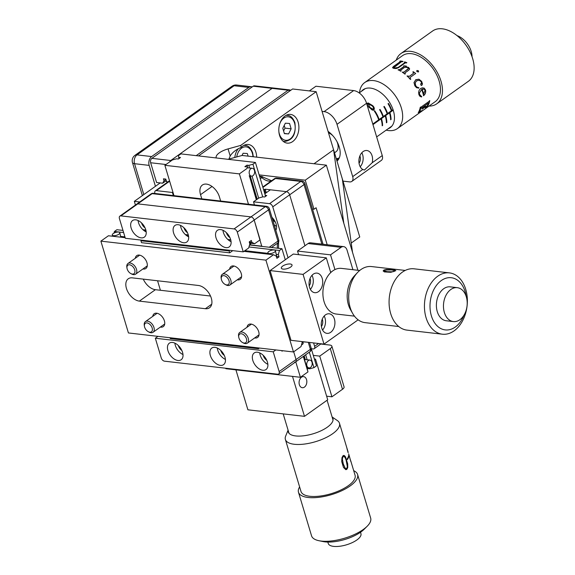 <?xml version="1.0" encoding="UTF-8"?>
<svg xmlns="http://www.w3.org/2000/svg" width="575" height="575" viewBox="0 0 575 575"><rect width="100%" height="100%" fill="white"/><g stroke="black" fill="none" stroke-linecap="round" stroke-linejoin="round"><path stroke-width="0.86" d="M252.806 360.403A10.178 6.246 -125.4 0 0 266.017 369.538A10.178 6.246 -125.4 0 0 267.425 362.085A10.178 6.246 -125.4 0 0 254.215 352.957A10.178 6.246 -125.4 0 0 252.806 360.403M259.749 352.913A10.178 6.246 -125.4 0 0 260.195 355.142A10.178 6.246 -125.4 0 0 267.864 364.313M263.206 355.314A5.908 3.63 -125.4 0 0 263.257 355.494A5.908 3.63 -125.4 0 0 266.735 360.266M167.929 350.628A10.178 6.246 -125.4 0 0 181.139 359.763A10.178 6.246 -125.4 0 0 182.548 352.31A10.178 6.246 -125.4 0 0 169.338 343.182A10.178 6.246 -125.4 0 0 167.929 350.628M174.872 343.138A10.178 6.246 -125.4 0 0 175.317 345.367A10.178 6.246 -125.4 0 0 182.987 354.538M178.329 345.539A5.908 3.63 -125.4 0 0 178.379 345.719A5.908 3.63 -125.4 0 0 181.858 350.491M210.364 355.515A10.178 6.246 -125.4 0 0 223.574 364.651A10.178 6.246 -125.4 0 0 224.983 357.197A10.178 6.246 -125.4 0 0 211.772 348.069A10.178 6.246 -125.4 0 0 210.364 355.515M217.314 348.026A10.178 6.246 -125.4 0 0 217.752 350.254A10.178 6.246 -125.4 0 0 225.429 359.425M220.764 350.427A5.908 3.63 -125.4 0 0 220.822 350.606A5.908 3.63 -125.4 0 0 224.293 355.379M281.829 350.621L282.002 351.203L282.677 350.721M293.71 351.792L296.039 359.548A3.285 2.012 54.6 0 1 295.579 361.948A3.285 2.012 -125.4 0 0 296.039 359.548L293.71 351.792M294.551 362.185A3.285 2.012 -125.4 0 0 295.579 361.948L278.688 373.973A3.285 2.012 -125.4 0 1 277.66 374.21L164.493 361.172A3.285 2.012 -125.4 0 1 161.259 357.995L155.329 338.237L273.218 351.814L279.148 371.572L310.392 349.327L308.286 342.312M278.688 373.973A3.285 2.012 -125.4 0 0 279.148 371.572M275.856 349.938L273.218 351.814M157.967 336.361L155.329 338.237M211.312 298.181A13.132 8.057 -125.4 0 0 198.397 285.473L132.379 277.869A13.132 8.057 -125.4 0 0 128.254 278.796A13.132 8.057 -125.4 0 0 127.607 291.345A13.132 8.057 -125.4 0 0 139.358 301.113L205.368 308.717A13.132 8.057 -125.4 0 0 209.501 307.79A13.132 8.057 -125.4 0 0 211.312 298.181M254.675 337.935A7.878 4.837 -125.4 0 0 257.607 337.453A7.878 4.837 -125.4 0 0 258.7 331.689A7.878 4.837 -125.4 0 0 248.472 324.616A7.878 4.837 -125.4 0 0 247.056 327.24M237.238 279.824A7.878 4.837 -125.4 0 0 240.178 279.342A7.878 4.837 -125.4 0 0 241.263 273.578A7.878 4.837 -125.4 0 0 231.035 266.505A7.878 4.837 -125.4 0 0 229.619 269.122M142.931 268.963A7.878 4.837 -125.4 0 0 145.87 268.482A7.878 4.837 -125.4 0 0 146.956 262.71A7.878 4.837 -125.4 0 0 136.728 255.645A7.878 4.837 -125.4 0 0 135.312 258.261M160.36 327.074A7.878 4.837 -125.4 0 0 163.3 326.593A7.878 4.837 -125.4 0 0 164.393 320.828A7.878 4.837 -125.4 0 0 154.165 313.756A7.878 4.837 -125.4 0 0 152.749 316.379M210.522 296.039L155.401 289.692A13.132 8.057 54.6 0 1 143.283 279.119M285.272 259.763L281.958 248.716L250.068 245.043M122.985 230.41L116.919 229.713L114.432 231.488L123.625 232.544M281.958 248.716L279.472 250.492L278.329 254.553L276.187 254.301L275.439 250.664A3.939 1.502 163.3 0 1 270.401 253.589A3.939 1.502 163.3 0 1 267.893 252.928A3.939 1.502 163.3 0 1 272.938 250.003A3.939 1.502 163.3 0 1 275.439 250.664M279.472 250.492L248.953 246.977M113.979 233.098L114.432 231.488M124.926 236.886L120.577 236.382L119.837 232.738A3.939 1.502 163.3 0 1 114.792 235.664A3.939 1.502 163.3 0 1 112.29 235.002A3.939 1.502 163.3 0 1 117.329 232.084A3.939 1.502 163.3 0 1 119.837 232.738M268.029 253.359L244.864 250.693M306.597 342.118L302.795 341.83M276.503 256.996A3.939 1.502 -16.7 0 0 276.863 256.572L279.012 256.817L276.898 258.319L276.216 256.055L273.47 254.761L265.916 260.144L293.466 351.965L128.426 332.954L100.877 241.133L108.438 235.757L125.163 237.683M265.916 260.144L100.877 241.133M273.47 254.761L243.929 251.361M293.466 351.965L301.02 346.581L302.162 342.527L301.875 341.572M278.329 254.553L279.012 256.817M276.863 256.572L276.187 254.301M120.815 237.18L120.577 236.382M261.798 246.395L254.193 220.074A3.285 2.012 -125.4 0 0 250.959 216.897A3.285 2.012 54.6 0 1 254.193 220.074L260.116 239.833L254.675 243.707L251.929 242.413L251.333 240.443L249.227 241.946L249.816 243.915L248.673 247.983L243.232 251.857L125.343 238.28L119.413 218.522A3.285 2.012 -125.4 0 1 119.873 216.121A3.285 2.012 -125.4 0 1 120.901 215.884L234.068 228.922L265.319 206.677L152.145 193.646L137.792 203.866L250.959 216.897L137.792 203.866A3.285 2.012 -125.4 0 0 136.757 204.096A3.285 2.012 54.6 0 1 137.792 203.866L120.901 215.884M160.411 290.267L157.564 280.765M250.254 244.864L262.035 246.222M145.755 229.691A10.178 6.246 -125.4 0 0 132.545 220.556A10.178 6.246 -125.4 0 0 131.136 228.009A10.178 6.246 -125.4 0 0 144.347 237.137A10.178 6.246 -125.4 0 0 145.755 229.691M138.086 220.52A10.178 6.246 -125.4 0 0 138.532 222.748A10.178 6.246 -125.4 0 0 142.945 229.705A10.178 6.246 -125.4 0 0 146.201 231.919M141.543 222.913A5.908 3.63 -125.4 0 0 141.594 223.1A5.908 3.63 -125.4 0 0 145.065 227.865M230.632 239.466A10.178 6.246 -125.4 0 0 217.422 230.331A10.178 6.246 -125.4 0 0 216.013 237.784A10.178 6.246 -125.4 0 0 229.224 246.912A10.178 6.246 -125.4 0 0 230.632 239.466M222.963 230.295A10.178 6.246 -125.4 0 0 223.409 232.523A10.178 6.246 -125.4 0 0 227.822 239.48A10.178 6.246 -125.4 0 0 231.078 241.694M226.421 232.688A5.908 3.63 -125.4 0 0 226.471 232.875A5.908 3.63 -125.4 0 0 229.943 237.64M188.197 234.578A10.178 6.246 -125.4 0 0 174.987 225.443A10.178 6.246 -125.4 0 0 173.578 232.897A10.178 6.246 -125.4 0 0 186.789 242.025A10.178 6.246 -125.4 0 0 188.197 234.578M180.521 225.407A10.178 6.246 -125.4 0 0 180.967 227.635A10.178 6.246 -125.4 0 0 185.38 234.593A10.178 6.246 -125.4 0 0 188.636 236.807M183.978 227.801A5.908 3.63 -125.4 0 0 184.029 227.987A5.908 3.63 -125.4 0 0 187.507 232.753M230.733 239.818L227.822 239.48M188.298 234.931L185.38 234.593M145.856 230.043L142.945 229.705M249.629 241.658L249.78 242.168L251.929 242.413M143.139 229.885L145.899 230.208M185.581 234.772L188.341 235.096M228.016 239.66L230.776 239.976M249.5 242.873L250.276 242.643L249.78 242.168M269.258 247.257L277.919 241.09L268.547 209.853L237.303 232.099L243.232 251.857M237.303 232.099A3.285 2.012 -125.4 0 0 234.068 228.922M144.62 231.035L146.107 231.208M187.062 235.923L188.55 236.095M250.448 243.218L254.675 243.707M282.67 266.096A5.577 2.135 -16.7 0 0 281.333 268.166A5.577 2.135 -16.7 0 0 285.049 269.078A5.577 2.135 -16.7 0 0 290.691 267.023A5.577 2.135 -16.7 0 0 292.028 264.953A5.577 2.135 -16.7 0 0 288.312 264.04A5.577 2.135 -16.7 0 0 282.67 266.096M313.267 274.182A9.847 6.807 96.6 0 0 309.077 284.841A9.847 6.807 96.6 0 0 314.755 292.682A9.847 6.807 96.6 0 0 318.5 291.618A9.847 6.807 96.6 0 0 322.69 280.959A9.847 6.807 96.6 0 0 317.012 273.118A9.847 6.807 96.6 0 0 313.267 274.182M325.472 314.863A9.847 6.807 96.6 0 0 321.281 325.522A9.847 6.807 96.6 0 0 326.959 333.363A9.847 6.807 96.6 0 0 330.704 332.3A9.847 6.807 96.6 0 0 334.894 321.641A9.847 6.807 96.6 0 0 329.216 313.799A9.847 6.807 96.6 0 0 325.472 314.863M330.524 271.91L331.351 272.011M298.605 254.66L297.519 251.045L308.078 243.527A6.562 4.535 -83.4 0 1 310.572 242.815L343.577 246.618A6.562 4.535 96.6 0 1 347.048 250.132L352.921 269.704M297.519 251.045L330.524 254.847L341.083 247.329L308.078 243.527M358.132 319.815A13.132 9.071 96.6 0 1 357.779 320.074L324.005 344.123L290.993 340.321L270.07 270.581L303.082 274.383L326.305 257.852L330.726 272.586M270.07 270.581L293.293 254.049L326.305 257.852M324.005 344.123L303.082 274.383M343.577 246.618A6.562 4.535 96.6 0 0 341.083 247.329M334.945 269.582L330.524 254.847M321.403 326.528A5.908 4.082 96.6 0 0 322.244 319.19M322.568 330.05A9.847 6.807 96.6 0 0 324.178 316.027M309.199 285.847A5.908 4.082 96.6 0 0 310.04 278.508M310.363 289.369A9.847 6.807 96.6 0 0 311.973 275.346M331.114 271.982A19.694 13.606 96.6 0 0 330.618 272.219M359.706 270.487L341.507 268.388A22.978 15.877 96.6 0 0 333.205 270.581A22.978 15.877 96.6 0 0 322.963 295.413A22.978 15.877 96.6 0 0 336.246 314.043L354.452 316.142M352.748 313.583L350.52 309.702A23.309 16.1 -83.4 0 1 354.416 275.863L357.47 272.593A28.233 19.507 96.6 0 0 352.748 313.583A28.233 19.507 96.6 0 0 365.103 322.654L398.755 326.528M457.29 287.673L450.218 286.853A17.07 11.795 96.6 0 0 444.051 288.485A17.07 11.795 96.6 0 0 436.439 306.935A17.07 11.795 96.6 0 0 446.308 320.771L453.38 321.583A17.07 11.795 96.6 0 0 459.547 319.959A17.07 11.795 96.6 0 0 467.152 301.508A17.07 11.795 96.6 0 0 457.29 287.673A17.07 11.795 96.6 0 0 451.123 289.297A17.07 11.795 96.6 0 0 443.512 307.747A17.07 11.795 96.6 0 0 453.38 321.583M466.152 296.298A26.263 18.141 96.6 0 0 441.787 280.226A26.263 18.141 96.6 0 0 431.178 315.15A26.263 18.141 96.6 0 0 454.739 327.405A26.263 18.141 96.6 0 0 463.975 315.201M453.517 331.257A30.856 21.318 96.6 0 0 467.274 297.908A30.856 21.318 96.6 0 0 449.434 272.888A30.856 21.318 96.6 0 0 438.294 275.827A30.856 21.318 96.6 0 0 424.537 309.178A30.856 21.318 96.6 0 0 442.376 334.197A30.856 21.318 96.6 0 0 453.517 331.257M449.434 272.888L414.072 268.812A30.856 21.318 96.6 0 0 402.924 271.752A30.856 21.318 96.6 0 0 389.174 305.109A30.856 21.318 96.6 0 0 407.007 330.122L442.376 334.197M396.412 269.431A28.233 19.507 96.6 0 0 396.139 269.395A28.233 19.507 96.6 0 0 392.826 269.416L393.379 269.481A28.233 19.507 96.6 0 1 396.685 269.459L405.217 270.437M396.139 269.395L371.565 266.563A28.233 19.507 96.6 0 0 361.373 269.251A28.233 19.507 96.6 0 0 357.47 272.593M384.316 271.896L383.173 270.832L384.078 269.977L386.364 269.481L392.524 269.661L395.794 270.645L390.842 272.313L384.316 271.896M383.194 271.048L384.1 270.106L388.865 269.531L394.853 270.164L395.808 270.775M383.978 270.674L387.413 271.795L392.092 271.903L394.313 271.371L394.716 270.71M394.313 271.371L394.845 270.839M384.201 270.99L387.385 271.68L392.071 271.781L394.292 271.242M394.702 270.581L391.431 269.919L384.574 270.034L383.985 270.732M249.349 245.568A3.939 1.502 -16.7 0 0 250.643 243.879L250.276 242.643M302.745 341.672L303.162 343.067A3.939 1.502 163.3 0 1 301.473 344.978M141.766 240.17L140.94 240.76L229.116 250.916L229.95 250.326M140.94 240.76L141.515 242.679L229.691 252.835L232.76 250.65M229.116 250.916L229.691 252.835M170.042 337.748L170.286 338.574L258.463 348.73L259.433 348.048M258.218 347.904L258.463 348.73M246.467 338.84A5.254 3.227 -125.4 0 0 241.637 333.809A5.254 3.227 -125.4 0 0 238.74 337.166A5.254 3.227 -125.4 0 0 238.927 337.971A5.254 3.227 -125.4 0 0 242.571 342.549A5.254 3.227 -125.4 0 0 246.467 338.84M238.74 337.166L238.596 336.253A6.562 4.032 54.6 0 1 239.732 332.451A6.562 4.032 54.6 0 1 248.256 338.344A6.562 4.032 54.6 0 1 247.351 343.153A6.562 4.032 54.6 0 1 243.383 342.98L242.571 342.549M229.03 280.722A5.254 3.227 -125.4 0 0 224.2 275.691A5.254 3.227 -125.4 0 0 221.303 279.048A5.254 3.227 -125.4 0 0 221.49 279.853A5.254 3.227 -125.4 0 0 225.134 284.431A5.254 3.227 -125.4 0 0 229.03 280.722M221.303 279.048L221.159 278.142A6.562 4.032 54.6 0 1 222.295 274.34A6.562 4.032 54.6 0 1 230.819 280.226A6.562 4.032 54.6 0 1 229.914 285.035A6.562 4.032 54.6 0 1 225.946 284.869L225.134 284.431M152.339 328.735A5.254 3.227 -125.4 0 0 147.653 323.035A5.254 3.227 -125.4 0 0 144.433 326.305A5.254 3.227 -125.4 0 0 144.44 326.348A5.254 3.227 -125.4 0 0 148.264 331.689A5.254 3.227 -125.4 0 0 152.339 328.735M144.296 325.443A6.562 4.032 54.6 0 1 144.282 325.393A6.562 4.032 54.6 0 1 145.425 321.59A6.562 4.032 54.6 0 1 150.535 322.51A6.562 4.032 54.6 0 1 154.172 328.433A6.562 4.032 54.6 0 1 153.043 332.285A6.562 4.032 54.6 0 1 149.076 332.12L148.264 331.689M134.722 269.862A5.254 3.227 -125.4 0 0 129.893 264.831A5.254 3.227 -125.4 0 0 126.996 268.187A5.254 3.227 -125.4 0 0 127.183 268.992A5.254 3.227 -125.4 0 0 130.827 273.571A5.254 3.227 -125.4 0 0 134.722 269.862M126.996 268.187L126.852 267.282A6.562 4.032 54.6 0 1 127.988 263.479A6.562 4.032 54.6 0 1 136.512 269.366A6.562 4.032 54.6 0 1 135.607 274.174A6.562 4.032 54.6 0 1 131.639 274.009L130.827 273.571M154.941 193.466L154.883 193.272A3.285 2.012 -125.4 0 1 155.336 190.864A3.285 2.012 -125.4 0 1 156.371 190.634L172.407 192.481L173.334 195.586M172.917 192.115L172.407 192.481M256.328 199.812L249.377 175.885M303.535 356.284L306.913 367.662M265.097 194.709L255.422 162.466L180.924 153.884L178.43 155.66L178.66 157.291L180.493 157.5L178.387 159.009L176.547 158.793L172.435 159.929L164.874 165.305L239.38 173.887L246.934 168.511M309.58 367.885L309.846 368.776L313.957 367.641L316.444 365.865L311.312 348.745M313.957 367.641L309.314 352.173M262.732 196.902L252.935 164.242L255.422 162.466M252.368 168.295A3.939 2.724 -83.4 0 1 253.862 169.222A3.939 2.724 -83.4 0 1 254.351 173.708A3.939 2.724 -83.4 0 1 251.462 176.123A3.939 2.724 -83.4 0 1 249.967 175.202A3.939 2.724 -83.4 0 1 249.478 170.71A3.939 2.724 -83.4 0 1 252.368 168.295L249.615 168.015L248.824 165.37L252.935 164.242M309.903 360.079A3.939 2.724 -83.4 0 1 311.398 360.999A3.939 2.724 -83.4 0 1 311.887 365.492A3.939 2.724 -83.4 0 1 308.998 367.907A3.939 2.724 -83.4 0 1 307.503 366.979A3.939 2.724 -83.4 0 1 307.014 362.494A3.939 2.724 -83.4 0 1 309.903 360.079L307.151 359.792L305.648 354.782M258.657 198.159L252.044 176.101M179.033 158.542L178.66 157.291M220.663 201.034L219.406 196.837A13.132 8.057 -125.4 0 0 202.357 185.049A13.132 8.057 -125.4 0 0 200.538 194.666L201.803 198.864M306.949 367.669L307.963 371.91L300.402 377.286L225.896 368.712L225.752 368.23M300.402 377.286L295.758 361.826M248.486 204.24L239.38 173.887M173.981 195.658L164.874 165.305M256.543 199.662L249.413 175.893M307.963 371.91L303.32 356.442M307.769 367.763L308.006 368.561L307.359 369.021M309.846 368.776L308.006 368.561M246.711 166.872L244.871 166.664L246.984 165.162L247.775 167.799A3.939 2.724 96.6 0 0 247.042 167.993M246.984 165.162L248.824 165.37M249.615 168.015L247.775 167.799M250.233 175.986L257.197 199.202M304.182 355.824L305.311 359.583A3.939 2.724 96.6 0 0 304.585 359.77M307.151 359.792L305.311 359.583M263.602 189.714L265.212 189.204L286.429 191.647A3.285 2.012 54.6 0 1 289.663 194.824L304.944 245.762L289.663 194.824A3.285 2.012 -125.4 0 0 286.429 191.647L300.79 181.427L275.439 178.509L262.912 187.421M264.363 189.8L265.427 193.337M265.212 189.204L266.275 192.733M275.827 230.28A10.178 6.246 -125.4 0 0 271.939 217.328M321.871 244.116L304.017 184.604L272.773 206.849A3.285 2.012 -125.4 0 0 269.538 203.672L253.51 201.825L258.951 197.944L263.07 196.815L264.673 196.995L266.778 195.493L265.183 195.306L265.506 196.398M272.183 218.148A5.908 3.63 -125.4 0 0 275.425 222.245M274.196 224.839A10.178 6.246 -125.4 0 0 276.561 226.291M265.183 195.306L264.953 193.674L270.401 189.8L286.429 191.647L269.538 203.672M272.773 206.849L288.053 257.78M313.598 342.923L314.611 346.322L318.579 343.498M253.51 201.825L254.438 204.923M321.094 343.785L314.158 348.723A3.285 2.012 -125.4 0 1 313.131 348.953L311.305 348.745M314.158 348.723A3.285 2.012 -125.4 0 0 314.611 346.322M301.473 377.229A5.577 3.853 96.6 0 0 299.093 383.266A5.577 3.853 96.6 0 0 302.313 387.715A5.577 3.853 96.6 0 0 304.434 387.112A5.577 3.853 96.6 0 0 306.813 381.067A5.577 3.853 96.6 0 0 303.593 376.625A5.577 3.853 96.6 0 0 301.473 377.229M313.303 355.379L319.736 356.119L330.287 348.601A6.562 2.508 -16.7 0 0 331.861 346.172A6.562 2.508 -16.7 0 0 329.798 345.05L320.778 344.015M319.736 356.119L331.94 396.8L342.492 389.282L330.287 348.601M292.502 376.381L304.491 416.336L327.714 399.805L315.51 359.123L314.388 358.994M314.618 359.763L315.51 359.123M235.923 369.862L247.904 409.817L304.491 416.336M331.861 346.172L344.066 386.853A6.562 2.508 163.3 0 1 342.492 389.282M326.629 396.189L331.94 396.8M320.153 374.605A5.908 3.63 54.6 0 1 320.9 377.085M288.161 430.423A23.309 8.905 -16.7 0 0 288.269 431.947A23.309 8.905 -16.7 0 0 304.096 435.735A23.309 8.905 -16.7 0 0 327.764 426.866A23.309 8.905 -16.7 0 0 332.918 418.55A23.309 8.905 -16.7 0 0 332.178 417.22M360.518 532.249L360.942 533.665A17.07 6.519 163.3 0 1 357.168 539.753A17.07 6.519 163.3 0 1 339.832 546.25A17.07 6.519 163.3 0 1 328.246 543.476L327.822 542.06M353.704 470.688A30.856 11.787 163.3 0 1 357.585 474.497L370.667 518.082A30.856 11.787 163.3 0 1 367.173 526.254L364.162 529.259A26.263 10.034 163.3 0 1 361.33 531.674A26.263 10.034 163.3 0 1 323.136 541.571L318.967 540.716A30.856 11.787 163.3 0 1 311.549 535.814L298.475 492.229A30.856 11.787 163.3 0 1 299.625 486.917M367.173 526.254A30.856 11.787 163.3 0 1 363.838 529.086A30.856 11.787 163.3 0 1 318.967 540.716M357.585 474.497A30.856 11.787 163.3 0 1 350.764 485.501A30.856 11.787 163.3 0 1 319.427 497.246A30.856 11.787 163.3 0 1 298.475 492.229M348.896 456.033L348.694 455.357A28.233 10.788 163.3 0 1 347.149 458.908L347.35 459.583A28.233 10.788 163.3 0 0 348.896 456.033L348.766 456.061A28.103 10.738 163.3 0 1 347.314 459.475M350.391 459.82L349.916 458.354A28.233 10.788 163.3 0 1 349.938 458.57L350.951 461.854A28.233 10.788 163.3 0 0 350.786 460.956L355.07 475.252A28.233 10.788 163.3 0 1 348.831 485.322A28.233 10.788 163.3 0 1 320.16 496.06A28.233 10.788 163.3 0 1 300.991 491.474L285.387 439.465A28.233 10.788 163.3 0 1 285.674 436.051L288.082 430.172M349.047 455.184L349.578 456.938A28.233 10.788 163.3 0 1 349.607 457.046A28.233 10.788 163.3 0 1 349.643 457.168L348.651 453.869M346.919 448.126L348.098 452.453A28.233 10.788 163.3 0 1 348.105 452.669L347.012 448.752A28.233 10.788 163.3 0 0 346.84 447.824L339.466 423.236A28.233 10.788 163.3 0 1 333.227 433.306A28.233 10.788 163.3 0 1 304.556 444.051A28.233 10.788 163.3 0 1 285.387 439.465M350.463 460.18A28.233 10.788 163.3 0 1 350.786 460.956M332.106 416.968L337.345 420.548A28.233 10.788 163.3 0 1 339.466 423.236M341.708 461.581L341.974 457.686L342.988 455.752L344.324 455.558L345.467 456.802L347.71 463.874L347.767 467.525L346.89 469.279L345.87 469.696L343.469 467.446L341.708 461.581M343.749 455.407L345.352 456.816L347.595 463.881L347.652 467.525L346.783 469.279L345.827 469.689M348.644 455.652L348.766 456.061M343.692 455.407L344.209 455.565M343.606 456.133L343.059 456.363L342.298 458.692L343.167 463.874L345.216 468.417L346.596 468.654M345.216 468.417L346.703 468.654L346.064 468.905M342.298 458.692L343.268 463.881L345.323 468.424M346.703 468.654L347.322 466.433L346.287 461.114C345.661 458.009 344.619 456.421 343.167 456.363L342.398 458.692M343.059 456.363L343.548 456.133M165.916 179.515L166.369 181.427A3.939 1.502 -16.7 0 0 167.418 182.074M167.533 182.189L166.383 181.053L165.787 179.077L163.429 178.811L164.026 180.78L162.653 183.209L156.572 182.505L150.643 162.747A3.285 2.271 -83.4 0 1 151.886 158.341L170.746 160.511A3.285 2.271 96.6 0 0 169.704 161.87A3.285 2.271 -83.4 0 1 170.746 160.511L272.09 88.363L170.746 160.511L171.494 160.597M165.902 179.443L164.026 180.78M290.706 90.318A3.285 3.285 0 0 0 289.369 89.858L273.333 88.011A3.285 2.271 96.6 0 0 272.09 88.363A3.285 2.271 -83.4 0 1 273.333 88.011L254.473 85.84A3.285 2.271 -83.4 0 0 253.223 86.192L151.886 158.341M166.153 180.715L162.653 183.209M160.188 182.922L134.327 201.336L135.434 205.038M139.761 201.962L134.327 201.336M372.068 155.789A9.847 6.807 96.6 0 0 366.864 150.513A9.847 6.807 96.6 0 0 360.374 154.862A9.847 6.807 96.6 0 0 359.404 164.802A9.847 6.807 96.6 0 0 362.76 169.467L364.428 170.056L372.198 162.747A9.847 6.807 96.6 0 0 372.068 155.789M360.216 166.764A9.847 6.807 96.6 0 0 362.638 154.704A9.847 6.807 96.6 0 0 361.826 152.742M359.044 163.243A5.908 4.082 96.6 0 0 360.108 156.508A5.908 4.082 96.6 0 0 359.893 155.904M336.655 160.001L337.705 159.253M328.081 131.402A19.694 12.089 54.6 0 1 336.986 161.101M342.995 181.125L349.729 181.894A6.562 4.032 -125.4 0 0 351.792 181.434A6.562 4.032 -125.4 0 0 352.698 176.626L337.007 124.322A13.132 8.057 -125.4 0 0 324.092 111.615L322.072 111.385M372.198 162.747L382.26 155.588L366.57 103.284L337.007 124.322M324.092 111.615L353.647 90.577L315.927 86.228L309.35 90.907M382.26 155.588A6.562 4.032 54.6 0 1 381.347 160.389L351.792 181.434M353.647 90.577A13.132 8.057 54.6 0 1 366.57 103.284M336.267 158.7A18.386 11.284 -125.4 0 0 339.351 157.78M338.697 159.103A19.694 12.089 54.6 0 1 336.447 159.297M372.967 124.617L381.009 118.888A22.978 14.102 54.6 0 1 382.195 125.796L382.619 125.494A22.978 14.102 -125.4 0 0 381.433 118.587L385.236 115.884A22.978 14.102 54.6 0 1 386.414 122.784L386.838 122.489A22.978 14.102 -125.4 0 0 385.66 115.582L389.455 112.88A22.978 14.102 54.6 0 1 390.641 119.78L391.065 119.478A22.978 14.102 -125.4 0 0 389.879 112.578L393.221 110.199M393.034 109.617L391.805 110.493A22.978 14.102 -125.4 0 0 388.47 103.414L388.046 103.716A22.978 14.102 54.6 0 1 391.381 110.788L387.579 113.498A22.978 14.102 -125.4 0 0 384.251 106.418L383.827 106.72A22.978 14.102 54.6 0 1 387.155 113.8L383.36 116.502A22.978 14.102 -125.4 0 0 380.025 109.43L379.608 109.724A22.978 14.102 54.6 0 1 382.936 116.804L379.133 119.507A22.978 14.102 -125.4 0 0 374.728 110.781L374.311 111.083A22.978 14.102 54.6 0 1 378.717 119.808L372.787 124.028M372.614 105.584C374.268 107.115 374.684 108.603 373.865 110.062L373.01 110.285L369.574 107.748C367.691 106.195 366.943 104.686 367.324 103.227L368.359 103.018L372.614 105.584L371.874 105.527M391.266 110.45L391.805 110.493M372.873 124.315L393.128 109.897M389.419 112.542L389.879 112.578M387.04 113.455L387.579 113.498M388.995 112.837L389.455 112.88M385.192 115.546L385.66 115.582M382.821 116.459L383.36 116.502M384.768 115.848L385.236 115.884M380.973 118.551L381.433 118.587M378.594 119.463L379.133 119.507M380.549 118.853L381.009 118.888M334.398 152.468A11.493 7.051 -125.4 0 0 336.008 151.75A11.493 7.051 -125.4 0 0 336.864 141.385M332.76 135.621A11.493 7.051 -125.4 0 0 328.498 132.803M375.338 112.657L374.728 110.781M382.188 125.458L382.619 125.494M386.407 122.453L386.838 122.489M390.633 119.449L391.065 119.478M371.967 109.911L373.865 110.062M367.986 103.011L368.877 103.766L368.173 103.903L369.977 107.46L373.391 109.401L373.47 107.618L372.212 105.872L368.173 103.903L366.994 104.032M368.87 103.766L367.217 103.823M371.277 109.423L373.391 109.401M393.925 67.577L401.379 61.834L402.299 61.647A28.233 17.329 54.6 0 1 402.651 61.726L403.053 61.439A28.233 17.329 54.6 0 0 400.38 61.022A28.233 17.329 54.6 0 0 400.2 61.007L399.798 61.295A28.233 17.329 54.6 0 1 399.977 61.309L400.243 61.123A28.103 17.25 54.6 0 1 400.416 61.137A28.103 17.25 54.6 0 1 402.938 61.525M388.003 128.843A23.309 14.303 -125.4 0 0 390.145 127.722A23.309 14.303 -125.4 0 0 391.137 105.146A23.309 14.303 -125.4 0 0 369.948 88.054A23.309 14.303 -125.4 0 0 363.105 89.743A23.309 14.303 -125.4 0 0 361.352 91.403M457.01 35.607A17.07 10.479 54.6 0 1 472.032 56.709M396.247 60.109A30.856 18.939 54.6 0 1 400.955 53.533L432.623 30.992A30.856 18.939 54.6 0 1 441.679 28.75A30.856 18.939 54.6 0 1 469.732 51.376A30.856 18.939 54.6 0 1 468.417 81.262L436.748 103.809A30.856 18.939 54.6 0 1 428.993 106.102M400.955 53.533A30.856 18.939 54.6 0 1 410.011 51.297A30.856 18.939 54.6 0 1 438.064 73.923A30.856 18.939 54.6 0 1 436.748 103.809M419.678 112.729A28.233 17.329 54.6 0 0 419.93 112.563A28.233 17.329 54.6 0 0 422.1 110.508L421.604 110.853A28.233 17.329 54.6 0 1 419.434 112.908L397.433 128.577A28.233 17.329 54.6 0 1 389.146 130.626A28.233 17.329 54.6 0 1 386.838 130.281L386.17 130.144M428.619 103.68L428.454 103.126L427.498 105.513L425.471 107.417A28.233 17.329 54.6 0 1 425.292 107.719L427.872 105.786L425.198 107.626M424.961 105.613L428.361 103.047L428.519 103.601L428.454 103.126L424.961 105.613A28.233 17.329 54.6 0 1 424.587 106.691L425.845 106.253A28.233 17.329 54.6 0 1 425.665 106.634L422.093 109.178A28.233 17.329 54.6 0 0 422.273 108.797L424.199 106.972A28.233 17.329 54.6 0 0 424.566 105.893L420.835 108.553L419.628 111.255L420.842 110.882A28.233 17.329 54.6 0 1 420.648 111.176L418.298 112.621A28.233 17.329 54.6 0 0 420.239 107.331L420.641 107.043A28.233 17.329 54.6 0 1 420.569 107.439L429.302 101.222A28.233 17.329 54.6 0 0 429.367 100.884L429.769 100.596A28.233 17.329 54.6 0 1 427.872 105.786M424.86 105.541A28.103 17.25 54.6 0 1 424.494 106.612L424.645 107.036M420.512 107.137A28.103 17.25 54.6 0 1 420.469 107.367L421.116 107.475M421.403 96.42L419.657 94.487L419.412 93.028L421.655 89.463A28.233 17.329 54.6 0 1 423.538 95.716C425.313 94.307 425.982 92.417 425.55 90.038L425.457 90.023C425.881 92.395 425.213 94.286 423.444 95.694M421.727 96.478L421.058 96.873M421.655 89.463L419.319 93.021L419.563 94.472L421.604 96.938L419.879 96.269L418.916 94.674L418.6 92.345L419.125 90.297L420.613 88.507L422.352 87.838L424.185 88.126L425.55 90.038M422.488 83.928L421.863 85.308L421.195 85.409L420.634 84.166L421.619 83.605L421.195 81.722L419.247 80.277L416.645 80.831L415.215 82.771L415.61 85.51L416.76 86.998L418.844 87.738L418.816 88.126L416.537 87.695L414.834 85.776L413.986 82.534L415.826 79.688L418.959 79.185L421.647 81.398L422.488 83.928L421.777 85.33L421.116 85.431M421.777 85.33L421.195 85.409M420.878 83.655L421.54 83.627M415.538 79.903L418.887 79.235L421.576 81.434L422.409 83.95M418.392 71.933L417.026 71.681L416.997 70.495L418.356 70.732L418.607 71.724M416.731 71.027L416.997 70.495L418.312 70.804L418.341 71.997M410.349 77.28L410.047 78.128L410.787 79.142L410.385 79.429A28.233 17.329 54.6 0 0 407.014 75.943L409.386 76.281L413.36 73.449L413.497 72.723L412.821 71.99L413.238 71.695L415.703 73.463L410.349 77.28L410.004 78.193L410.737 79.206M407.05 75.972L409.342 76.353L413.317 73.521L413.497 72.723M405.548 66.7L408.595 67.527L409.623 68.813L408.847 70.114L405.008 72.845L405.317 73.837L404.915 74.125A28.233 17.329 54.6 0 0 402.277 72.191L403.952 72.069L407.79 69.338L408.372 68.468L407.747 67.562L404.822 67.225L400.789 70.093L401.127 70.926L400.725 71.214A28.233 17.329 54.6 0 0 398.022 69.798L399.711 69.525L403.988 66.477L403.902 65.895A28.233 17.329 54.6 0 0 403.664 65.78L406.396 66.096L405.548 66.7L408.609 67.433L409.594 69.158M402.335 72.227L403.93 72.163L408.372 68.468M398.116 69.841L399.711 69.632L403.988 66.585L403.902 65.895M359.519 92.704L359.605 92.029A28.233 17.329 54.6 0 1 364.687 82.577A28.233 17.329 54.6 0 1 372.974 80.529A28.233 17.329 54.6 0 1 398.633 101.229A28.233 17.329 54.6 0 1 397.433 128.577M364.687 82.577L402.478 55.674A28.233 17.329 54.6 0 1 410.766 53.626A28.233 17.329 54.6 0 1 436.425 74.326A28.233 17.329 54.6 0 1 435.225 101.667L419.93 112.563M393.904 67.519L394.709 68.001L398.058 67.491L404.52 62.891L404.527 62.258L404.534 63.006L404.548 62.366L404.534 63.006L398.065 67.606L394.73 68.109L393.933 67.634M392.524 67.764L400.272 61.777L400.078 61.317L400.236 61.662L393.458 66.484L392.502 67.706L393.76 68.389L396.211 68.547L398.533 67.67L405.095 62.998L406.202 62.876A28.233 17.329 54.6 0 1 406.439 62.977L406.841 62.689A28.233 17.329 54.6 0 0 404.699 61.892L404.29 62.179A28.233 17.329 54.6 0 1 404.527 62.258M404.412 62.215L404.714 62.007A28.103 17.25 54.6 0 1 406.748 62.754M404.987 72.932L405.289 73.923M400.789 70.193L401.12 71.027M403.988 66.585L403.909 66.003L403.988 66.585M403.758 65.823L406.388 66.204M410.306 77.345L410.004 78.193L410.306 77.345M413.317 73.521L413.461 72.802L413.317 73.521M412.85 72.019L413.195 71.774L415.653 73.535M416.688 71.099L416.954 70.567M420.799 83.684L421.346 83.54M416.58 80.874L415.143 82.807L415.538 85.538L416.681 87.019L418.765 87.752L418.729 88.147M421.511 96.916L421.008 96.859M422.266 87.846L424.091 88.133L425.457 90.023M423.114 88.988L422.007 89.24A28.103 17.25 54.6 0 1 423.574 94.099L425.098 90.361L424.106 89.204L422.1 89.233A28.233 17.329 54.6 0 1 423.667 94.12M422.524 89.067L423.071 88.988M425.644 106.389A28.103 17.25 54.6 0 1 425.572 106.548L422.201 108.948M424.566 105.893L420.735 108.474L419.808 109.767L419.628 111.255M420.62 110.997A28.103 17.25 54.6 0 1 420.562 111.083L418.212 112.528M420.469 107.367L421.022 107.403L420.469 107.367M429.64 100.683A28.103 17.25 54.6 0 1 427.778 105.692M285.02 115.985A14.447 9.976 96.6 0 0 278.868 131.618A14.447 9.976 96.6 0 0 287.205 143.118A14.447 9.976 96.6 0 0 292.689 141.558A14.447 9.976 96.6 0 0 298.842 125.925A14.447 9.976 96.6 0 0 290.512 114.418A14.447 9.976 96.6 0 0 285.02 115.985M256.673 157.133A14.447 9.976 96.6 0 0 248.285 144.483A14.447 9.976 96.6 0 0 242.794 146.043A14.447 9.976 96.6 0 0 241.284 147.344C236.232 149.428 232.53 152.303 230.18 155.962L228.943 159.081M327.182 244.727L316.085 207.748L313.972 209.25L312.512 209.084M313.972 209.25L305.253 180.191L259.152 174.886M241.284 147.344L240.702 145.417L316.164 91.698L292.589 88.981L198.562 155.918M216.286 157.96A13.132 5.017 163.3 0 1 216.186 157.694A13.132 5.017 163.3 0 1 228.059 148.903L240.702 145.417M314.029 163.738L333.601 149.809L343.807 223.28L357.902 270.279M343.807 223.28L326.37 165.162L305.253 180.191M352.518 252.332L342.319 178.868L316.164 91.698M342.319 178.868L359.756 236.986L351.232 243.053M326.37 165.162L242.097 155.458L229.454 158.937A13.132 5.017 163.3 0 1 228.002 159.304M252.152 86.954A6.562 4.535 96.6 0 0 251.253 86.717A6.562 4.535 96.6 0 0 248.759 87.429L151.642 156.565A6.562 4.535 96.6 0 0 149.162 165.384L155.437 186.3M285.358 123.187L282.785 128.275L284.395 133.644L288.578 133.925L291.151 128.829L289.541 123.467L285.358 123.187M283.59 130.956L285.02 128.124L284.215 125.443M285.02 128.124L291.151 128.829M284.33 133.429L288.578 133.925M248.105 156.148L247.315 153.525L243.132 153.245L242.003 155.48M155.401 289.692L139.358 301.113M211.729 304.189L205.368 308.717M277.459 248.199A13.132 8.057 54.6 0 1 277.919 242.916L271.465 247.509M151.117 193.876A3.285 2.012 54.6 0 1 152.145 193.646A3.285 2.271 96.6 0 1 153.396 193.286A3.285 3.285 0 0 0 151.117 193.876L119.873 216.121M265.319 206.677A3.285 2.012 54.6 0 1 268.547 209.853A3.285 1.251 163.3 0 0 269.337 208.639A3.285 3.285 0 0 0 266.563 206.317A3.285 2.271 96.6 0 0 265.319 206.677M277.919 241.09A3.285 2.012 54.6 0 1 277.919 242.916A3.285 2.429 -156.8 0 0 278.58 242.111A3.285 3.285 0 0 0 278.702 239.876A3.285 1.251 163.3 0 1 277.919 241.09M311.176 348.112A3.285 1.251 -16.7 0 1 310.392 349.327A3.285 2.012 54.6 0 1 309.939 351.728A3.285 3.285 0 0 0 311.176 348.112L309.479 342.448M169.639 181.19L156.371 190.634M212.031 186.48L200.538 194.666M259.778 176.985L260.116 176.741L259.692 176.69M271.285 180.96A13.132 8.057 54.6 0 1 261.862 177.618L260.303 178.724M274.412 178.739A3.285 2.012 54.6 0 1 275.439 178.509A3.285 2.271 96.6 0 1 276.69 178.149A3.285 3.285 0 0 0 274.412 178.739L262.789 187.012M263.17 177.193A3.285 3.285 0 0 0 261.366 176.388A3.285 2.271 -83.4 0 0 260.116 176.741A3.285 2.012 54.6 0 1 261.862 177.618A3.285 0.906 -48.4 0 1 263.17 177.193L271.616 180.722M300.79 181.427A3.285 2.012 54.6 0 1 304.017 184.604A3.285 1.251 163.3 0 0 304.8 183.389A3.285 3.285 0 0 0 302.033 181.067A3.285 2.271 96.6 0 0 300.79 181.427M196.204 155.645L288.118 90.21L253.223 86.192M165.988 164.515L150.643 162.747M289.369 89.858A3.285 2.271 96.6 0 0 288.118 90.21A3.285 2.012 54.6 0 1 289.757 90.994M352.698 176.626L362.76 169.467M369.251 107.403L369.977 107.46M230.18 155.962L228.059 148.903M248.759 87.429L234.14 85.74L137.022 154.883L151.642 156.565M149.162 165.384L134.543 163.695L143.808 194.58M232.077 86.207A6.562 4.032 -125.4 0 1 234.14 85.74A6.562 4.535 -83.4 0 1 236.634 85.028A6.562 6.562 0 0 0 232.077 86.207L134.96 155.343A6.562 6.562 0 0 0 132.473 162.581L142.384 195.601M132.473 162.581A6.562 2.508 163.3 0 0 134.543 163.695A6.562 4.535 -83.4 0 1 137.022 154.883A6.562 4.032 -125.4 0 0 134.96 155.343M278.861 131.488A11.816 8.165 96.6 0 0 279.371 133.961A11.816 8.165 96.6 0 0 290.109 139.013A11.816 8.165 96.6 0 0 294.572 123.143A11.816 8.165 96.6 0 0 287.399 116.782A11.816 8.165 96.6 0 0 279.738 123.848M285.904 115.424A13.132 9.071 -83.4 0 1 287.529 115.403L286.228 115.252M287.529 115.403C290.512 115.474 292.963 117.889 294.882 122.655C296.312 134.004 292.862 140.278 284.524 141.486A13.132 9.071 -83.4 0 1 282.95 141.098M252.943 156.709A11.816 8.165 96.6 0 0 252.346 153.202A11.816 8.165 96.6 0 0 244.073 146.999A11.816 8.165 96.6 0 0 236.735 156.932M234.787 157.471A13.132 9.071 -83.4 0 1 238.352 148.709M243.678 145.482A13.132 9.071 -83.4 0 1 245.302 145.461L244.001 145.31M153.396 193.286L266.563 206.317M278.702 239.876L269.337 208.639M278.58 242.111L278.523 248.321M295.579 361.948L309.939 351.728M112.657 236.239L112.29 235.002M268.266 254.164L267.893 252.928M251.412 324.142L239.732 332.451M259.023 334.837L247.351 343.153M233.975 266.024L222.295 274.34M241.593 276.719L229.914 285.035M144.433 326.305L144.282 325.393M157.104 313.282L145.425 321.59M164.716 323.977L153.043 332.285M139.667 255.163L127.988 263.479M147.286 265.858L135.607 274.174M169.517 180.773L155.336 190.864M302.033 181.067L276.69 178.149M261.366 176.388L259.533 176.173M304.8 183.389L323.064 244.26M327.089 400.25L333.033 420.073M283.195 413.885L289.017 433.277M347.063 448.558L348.134 452.13M349.607 457.046L350.419 460.194M249.14 175.857L251.462 176.123M306.676 367.633L308.998 367.907M376.654 136.915L391.898 126.062M359.195 92.934L365.247 88.629M334.506 152.821L336.008 151.75M251.253 86.717L236.634 85.028M284.524 141.486L283.223 141.342M253.323 156.752L252.662 152.72C250.736 147.955 248.285 145.532 245.302 145.461"/></g></svg>
